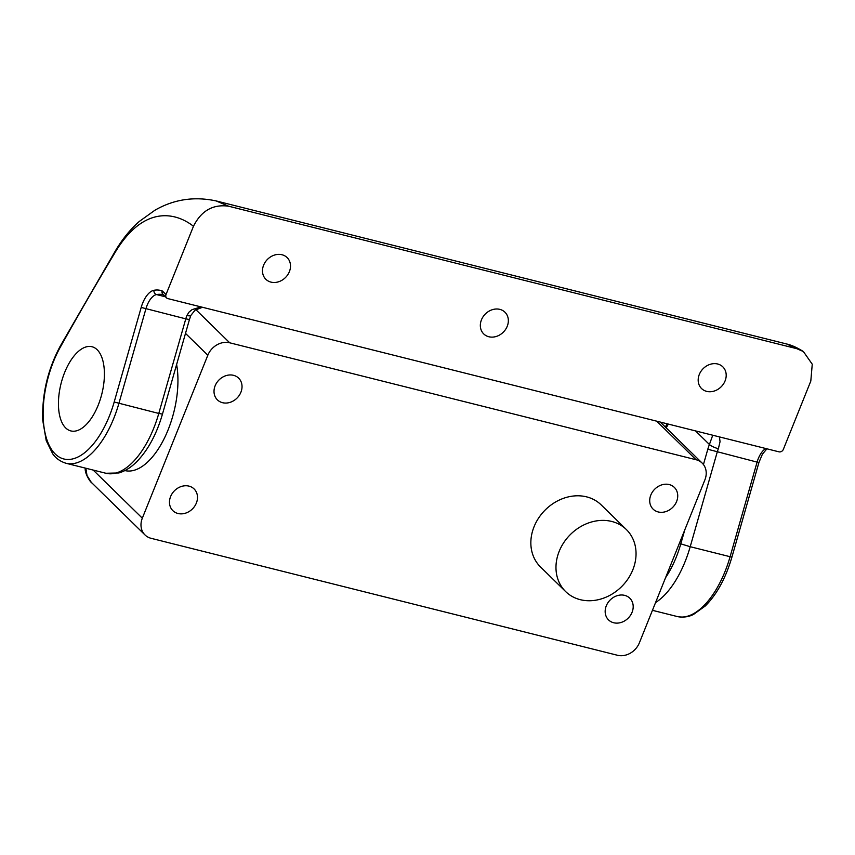 <?xml version="1.0" encoding="UTF-8"?>
<svg xmlns="http://www.w3.org/2000/svg" width="855" height="855" viewBox="0 0 855 855"><rect width="100%" height="100%" fill="white"/><g stroke="black" fill="none" stroke-linecap="round" stroke-linejoin="round"><path stroke-width="1.28" d="M580.289 599.676A43.402 36.519 -45.6 0 1 565.647 591.575A43.402 36.519 -45.6 0 1 569.911 535.016A43.402 36.519 -45.6 0 1 626.373 529.555A43.402 36.519 -45.6 0 1 628.307 578.429A43.402 36.519 -45.6 0 1 580.289 599.676M565.647 591.575L540.52 566.972A43.402 36.519 -45.6 0 1 544.785 510.414A43.402 36.519 -45.6 0 1 601.236 504.952L626.373 529.555M658.222 511.953A15.187 12.782 134.4 0 0 675.023 504.514A15.187 12.782 134.4 0 0 674.349 487.403A15.187 12.782 134.4 0 0 654.588 489.317A15.187 12.782 134.4 0 0 653.092 509.12A15.187 12.782 134.4 0 0 658.222 511.953M613.676 622.75A15.187 12.782 134.4 0 0 630.488 615.311A15.187 12.782 134.4 0 0 629.804 598.201A15.187 12.782 134.4 0 0 610.043 600.114A15.187 12.782 134.4 0 0 608.557 619.918A15.187 12.782 134.4 0 0 613.676 622.75M222.524 402.694A15.187 12.782 134.4 0 0 239.325 395.256A15.187 12.782 134.4 0 0 238.652 378.156A15.187 12.782 134.4 0 0 218.891 380.069A15.187 12.782 134.4 0 0 217.394 399.862A15.187 12.782 134.4 0 0 222.524 402.694M177.979 513.492A15.187 12.782 134.4 0 0 194.79 506.053A15.187 12.782 134.4 0 0 194.106 488.953A15.187 12.782 134.4 0 0 174.345 490.866A15.187 12.782 134.4 0 0 172.86 510.659A15.187 12.782 134.4 0 0 177.979 513.492M64.67 372.427A43.402 21.033 -75.9 0 0 70.869 430.931A43.402 21.033 -75.9 0 0 101.831 393.952A43.402 21.033 -75.9 0 0 91.977 346.735A43.402 21.033 -75.9 0 0 64.67 372.427A43.402 21.033 -75.9 0 0 70.869 430.931A43.402 21.033 -75.9 0 0 101.831 393.952A43.402 21.033 -75.9 0 0 91.977 346.735A43.402 21.033 -75.9 0 0 64.67 372.427M719.44 436.905L720.049 441.682L718.371 448.715A18.083 8.764 -75.9 0 0 717.206 452.124L690.209 546.708L680.794 543.855A68.71 33.313 -75.9 0 1 665.575 577.67A68.71 33.313 -75.9 0 0 683.327 533.499M176.622 364.519A68.71 33.313 104.1 0 1 164.513 437.952A68.71 33.313 104.1 0 1 124.894 470.571M195.838 309.628L229.717 342.802L696.088 459.744L656.683 421.162M229.717 342.802A18.083 15.219 134.4 0 0 207.818 355.242L185.503 333.397M93.184 470.079L142.325 518.183L207.818 355.242M142.325 518.183A18.083 15.219 134.4 0 0 145.008 534.952A18.083 15.219 134.4 0 0 151.111 538.319L617.492 655.272A18.083 15.219 134.4 0 0 639.38 642.821L704.883 479.89A18.083 15.219 134.4 0 0 702.19 463.121A18.083 15.219 134.4 0 0 696.088 459.744M145.008 534.952L91.303 482.348L87.007 475.54L85.928 468.551A18.543 16.277 -61.6 0 1 85.949 468.262M91.998 483.043C89.935 481.964 84.356 472.623 85.308 468.145L85.308 468.145A7.235 0.951 1.4 0 0 85.928 468.551M499.844 309.371A15.187 12.782 134.4 0 0 483.043 316.81A15.187 12.782 134.4 0 0 483.716 333.92A15.187 12.782 134.4 0 0 503.477 332.007A15.187 12.782 134.4 0 0 504.963 312.214A15.187 12.782 134.4 0 0 499.844 309.371M201.021 306.913L192.065 309.628L189.019 312.118L186.935 315.452A18.083 8.764 -75.9 0 0 185.781 318.862L141.193 307.426L114.185 402.021A72.333 35.066 104.1 0 1 54.912 453.695A72.333 35.066 104.1 0 1 60.267 347.258A2395.015 1160.951 104.1 0 1 115.842 251.231C143.939 205.275 175.628 212.222 193.465 226.276C201.267 210.736 212.97 204.046 228.563 206.194L216.112 200.925L786.675 343.999M282 254.747A15.187 12.782 -45.6 0 1 287.12 257.579A15.187 12.782 -45.6 0 1 285.623 277.383A15.187 12.782 -45.6 0 1 265.862 279.286A15.187 12.782 -45.6 0 1 265.189 262.186A15.187 12.782 -45.6 0 1 282 254.747M717.687 364.006A15.187 12.782 134.4 0 0 700.886 371.444A15.187 12.782 134.4 0 0 701.56 388.544A15.187 12.782 134.4 0 0 721.321 386.631A15.187 12.782 134.4 0 0 722.817 366.838A15.187 12.782 134.4 0 0 717.687 364.006M228.563 206.194L796.796 348.68L803.379 351.544L812.25 364.209L810.807 381.074L783.362 449.345A3.612 3.046 134.4 0 1 778.98 451.835L167.783 298.577A3.612 3.046 -45.6 0 1 166.565 297.893A3.612 3.046 -45.6 0 1 166.02 294.548L162.674 291.266A5.782 2.8 -75.9 0 0 162.129 290.914A61.485 29.807 -75.9 0 0 153.943 290.283A21.696 10.517 -75.9 0 0 141.193 307.426M193.465 226.276L166.02 294.548M796.796 348.68L786.686 343.999C791.666 345.142 797.234 347.654 803.379 351.544M703.441 464.532L707.801 449.26A25.319 12.269 104.1 0 1 709.415 444.493L712.749 435.227M114.185 402.021L158.784 413.446L185.781 318.862L189.457 319.524L162.461 414.119L158.784 413.446A75.945 36.818 104.1 0 1 105.913 473.264L66.017 463.271A75.945 36.818 -75.9 0 0 118.888 403.453L145.895 308.858A18.083 8.764 104.1 0 1 156.529 294.569A3.612 3.089 -100.6 0 1 153.943 290.283M66.017 463.271C57.253 460.556 53.662 455.127 52.668 453.781L46.234 440.688L42.75 420.35C41.895 394.401 47.709 369.702 60.171 346.264A3.612 1.539 29.2 0 0 60.267 347.258M165.453 296.813L156.529 294.569A57.862 28.044 104.1 0 1 162.792 294.708A57.862 28.044 104.1 0 1 163.519 294.922M707.801 449.26L757.092 462.117A18.083 8.764 104.1 0 1 765.834 448.533M757.092 462.117L758.941 462.459L731.933 557.043L730.095 556.712L757.092 462.117M652.451 610.32L677.224 616.53A75.945 36.818 -75.9 0 0 730.095 556.712L690.209 546.708A75.945 36.818 104.1 0 1 655.571 602.561M680.794 543.855L684.77 529.918M718.371 448.715A7.235 1.678 21.7 0 1 709.415 444.493L695.543 430.909M668.354 424.091A2391.403 1159.198 -75.9 0 0 666.163 427.842M189.457 319.524L190.847 315.442A7.235 1.678 -158.3 0 1 186.935 315.452M216.112 200.925C194.267 196.233 173.875 199.322 154.937 210.212L139.258 221.477C130.559 229.119 122.746 238.673 115.81 250.141A3.612 1.678 31 0 0 115.842 251.231M163.391 294.793A3.612 3.164 -69.6 0 1 162.129 290.914M166.565 297.893L163.209 294.612A3.612 3.046 -45.6 0 1 162.674 291.266M702.19 463.121L660.252 422.06M162.461 414.119C156.572 434.329 147.936 450.254 136.565 461.892C131.029 467.418 125.14 471.105 118.888 472.954L105.913 473.264M766.924 448.811L762.414 454.155L758.941 462.459M677.224 616.53C686.234 618.272 691.962 615.183 693.48 614.467L705.322 605.96C716.918 594.311 725.788 578.001 731.933 557.043M667.178 423.802L665.308 426.998M190.847 315.442L195.025 310.173L202.507 307.276M115.81 250.141L60.171 346.264M162.792 294.708L163.936 295.071"/></g></svg>
